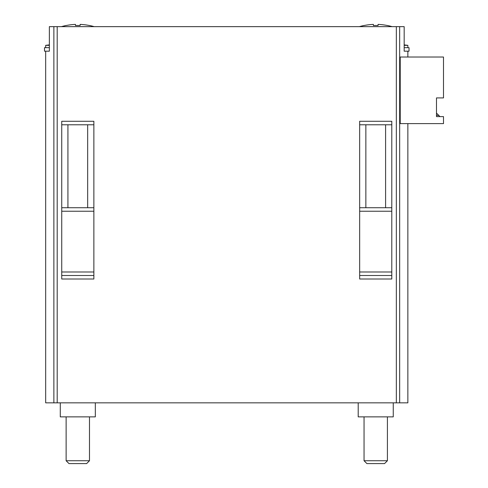<?xml version="1.0" encoding="UTF-8"?>
<svg xmlns="http://www.w3.org/2000/svg" width="488" height="488" viewBox="0 0 488 488"><rect width="100%" height="100%" fill="white"/><g stroke="black" fill="none" stroke-linecap="round" stroke-linejoin="round"><path stroke-width="0.73" d="M436.485 116.608L436.485 97.911L443.494 97.911L443.494 57.023L400.221 57.023L400.221 123.617L443.494 123.617L443.494 116.608L436.485 116.608M49.355 51.179L49.355 26.645L53.875 26.645L53.875 402.844L45.677 402.844L45.677 51.179L49.355 51.179L44.506 51.179L44.506 47.672L49.355 47.672M53.875 26.645L404.174 26.645L404.174 51.179L407.858 51.179L407.858 57.023M53.875 402.844L407.858 402.844L407.858 123.617M436.485 97.911L436.485 113.1L438.822 115.436L436.485 115.436M61.738 279.002L61.738 121.28L93.867 121.28L93.867 279.002L61.738 279.002M359.662 279.002L359.662 121.28L391.797 121.28L391.797 279.002L359.662 279.002M359.662 207.736L391.797 207.736M359.662 275.5L391.797 275.5M359.662 124.782L391.797 124.782M61.738 207.736L93.867 207.736M61.738 275.5L93.867 275.5M61.738 124.782L93.867 124.782M439.987 116.608L438.822 115.436M358.204 402.844L358.204 416.868L393.255 416.868L393.255 402.844M60.28 402.844L60.28 416.868L95.331 416.868L95.331 402.844M404.174 51.179L409.029 51.179L409.029 47.672L404.174 47.672M404.174 44.89L407.858 45.335L404.174 45.335M359.375 26.645A58.42 58.42 0 0 1 364.048 25.486L364.048 25.535A58.371 58.371 0 0 1 373.393 24.4L373.393 25.535A57.236 57.236 0 0 1 378.066 25.535L378.066 24.4A58.371 58.371 0 0 1 387.411 25.535L387.411 25.486A58.42 58.42 0 0 1 392.084 26.645M387.411 416.868L387.411 460.733L364.048 460.733L364.048 416.868M387.411 460.733L384.544 463.6L366.915 463.6L364.048 460.733M49.355 45.335L45.677 45.335L45.677 47.672M61.445 26.645A58.42 58.42 0 0 1 66.124 25.486L66.124 25.535A58.371 58.371 0 0 1 75.469 24.4L75.469 25.535A57.236 57.236 0 0 1 80.142 25.535L80.142 24.4A58.371 58.371 0 0 1 89.487 25.535L89.487 25.486A58.42 58.42 0 0 1 94.16 26.645M89.487 416.868L89.487 460.733L66.124 460.733L66.124 416.868M89.487 460.733L86.62 463.6L68.991 463.6L66.124 460.733M399.66 26.645L399.66 402.844M396.341 26.645L396.341 402.844M57.194 26.645L57.194 402.844M359.662 211.237L391.797 211.237M359.662 271.993L391.797 271.993M61.738 211.237L93.867 211.237M61.738 271.993L93.867 271.993M407.858 45.335L407.858 47.672M365.86 124.782L365.86 207.736M385.599 124.782L385.599 207.736M49.355 44.89L45.677 45.335M67.93 124.782L67.93 207.736M87.675 124.782L87.675 207.736"/></g></svg>
